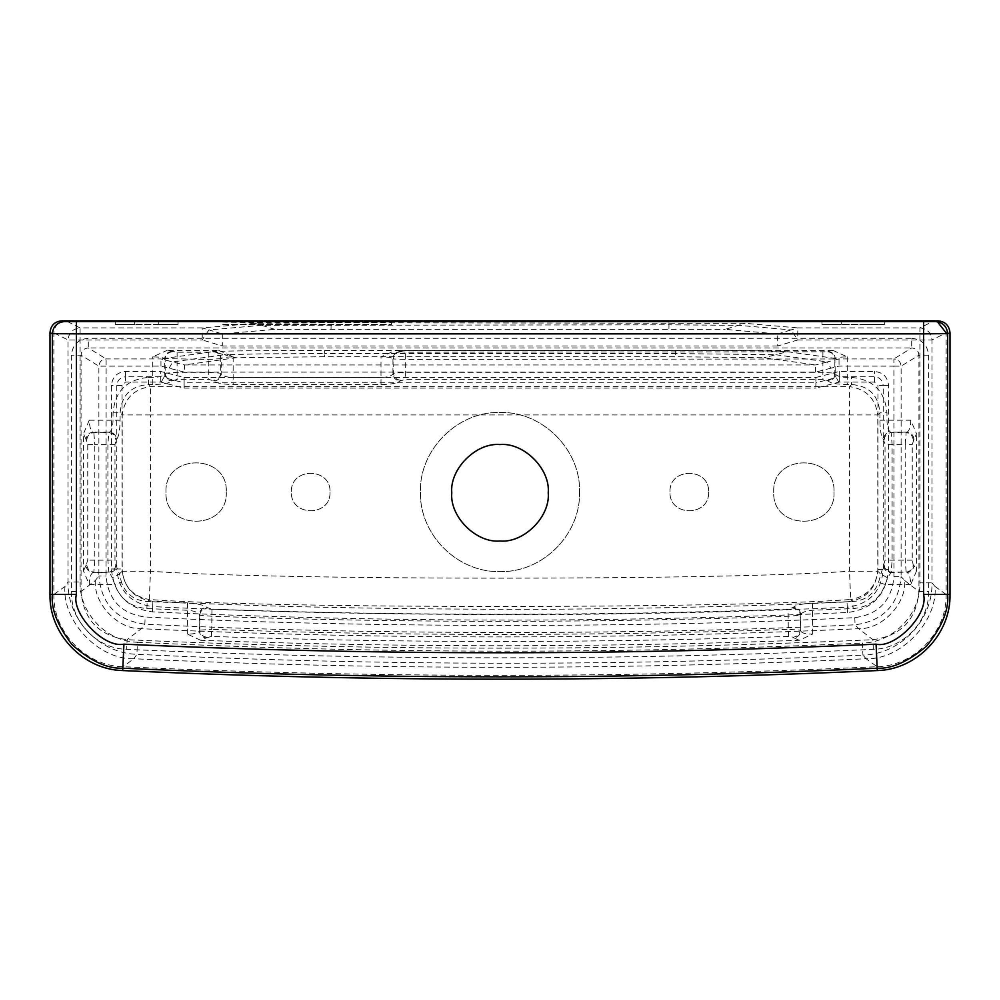 <?xml version="1.0" encoding="UTF-8"?>
<svg xmlns="http://www.w3.org/2000/svg" width="1000" height="1000" viewBox="0 0 1000 1000"><rect width="100%" height="100%" fill="white"/><g stroke="black" fill="none" stroke-linecap="round" stroke-linejoin="round"><path stroke-width="0.75" stroke-dasharray="5 3.75" d="M218.725 350.363L233.15 356.875C226.775 356.925 222.8 357.512 221.213 358.625C220.712 354.325 218.325 351.925 214.05 351.425L208.8 352.212L177.1 352.212L167.162 350.363L218.725 350.363L214.05 351.425M171.85 351.425C167.575 351.925 165.188 354.325 164.688 358.625C163.012 357.5 159.037 356.925 152.738 356.875L167.162 350.363M115.85 564.938C115.312 569.163 112.95 571.562 108.775 572.1L93.062 572.575C90.775 573.625 89.5 577.612 89.225 584.513L83.475 570.913L83.475 433.812L89.225 420.213C89.612 427.388 90.887 431.375 93.062 432.15C88.912 432.7 86.562 435.087 86.013 439.312L87.75 444.562L87.75 560.163L86.013 565.413C86.562 569.637 88.912 572.025 93.062 572.575L109.488 572.575L108.775 572.1L107.9 560.163L107.9 444.562L108.775 432.625L109.488 432.15C111.688 430.675 112.875 426.7 113.025 420.213L113.025 412.825C114.975 391.2 126.775 379.4 148.4 377.438L148.4 384.513C130.925 385.913 121.5 395.35 120.1 412.825L120.1 420.213C119.95 430.588 118.775 436.962 116.562 439.312L114.975 444.562L114.975 560.163L115.85 564.938L119.425 573.888L112.338 577.875L109.488 572.575C113.663 572.025 116.025 569.637 116.562 565.413M884.15 439.787C884.688 435.562 887.05 433.162 891.225 432.625L906.938 432.15C909.225 431.1 910.5 427.113 910.775 420.213L916.525 433.812L913.988 439.312C913.438 435.087 911.087 432.7 906.938 432.15L890.512 432.15L891.225 432.625L892.1 444.562L892.1 560.163L891.225 572.1L887.663 577.875L885.188 584.513C879.675 599.125 868.988 607.15 853.125 608.587L812.65 610.237C806.175 610.775 802.2 612.188 800.713 614.475L800.238 615.2L788.3 616.263C596.112 623.013 403.913 623.013 211.7 616.263L199.762 615.2L199.288 614.475C197.812 612.188 193.825 610.775 187.35 610.237L146.875 608.587C131.012 607.15 120.325 599.125 114.812 584.513L121.463 582.337C125.787 594.075 134.362 600.475 147.188 601.525L187.613 603.162C197.987 603.7 204.35 605.112 206.7 607.4L211.95 609.188C404 615.938 596.025 615.938 788.05 609.188L793.3 607.4C795.662 605.112 802.025 603.7 812.387 603.162L852.812 601.525C865.638 600.475 874.212 594.075 878.538 582.337L885.025 560.163L885.025 444.562L883.438 439.312C881.225 436.95 880.05 430.588 879.9 420.213L879.9 412.825C878.5 395.35 869.062 385.913 851.6 384.513L847.262 384.513C836.875 384.363 830.512 383.188 828.15 380.988L822.9 379.387L405.35 379.387L400.1 380.988C397.738 383.188 391.375 384.363 381 384.513L233.15 384.513C222.775 384.363 216.4 383.188 214.05 380.988L208.8 379.387L177.1 379.387L171.85 380.988C169.488 383.188 163.113 384.363 152.738 384.513L148.4 384.513L150.512 386.625L150.512 414.938L122.212 414.938L122.212 571.213L150.512 571.213L149.3 599.5C274.037 608.787 725.537 608.812 850.7 599.5L849.488 571.213L877.788 571.213L877.788 414.938L879.9 412.825L886.975 412.825L886.975 420.213C887.125 426.688 888.3 430.675 890.512 432.15C886.338 432.7 883.975 435.087 883.438 439.312M200.688 640.3L187.35 634.038C194.525 634.087 198.512 633.05 199.288 630.913C199.8 634.963 202.113 637.312 206.2 637.962L200.688 640.3C400.25 647.562 599.788 647.562 799.312 640.3L812.65 634.05C805.75 634.188 801.775 633.15 800.713 630.913C800.2 634.963 797.887 637.312 793.8 637.962L799.312 640.3M916.525 570.913L910.775 584.513C910.387 577.337 909.112 573.35 906.938 572.575C911.087 572.025 913.438 569.637 913.988 565.413L916.525 570.913L916.525 433.812M148.4 377.438L152.738 377.438C159.225 377.287 163.2 376.112 164.688 373.913L165.15 373.2L177.1 372.312L208.8 372.312L220.738 373.2L221.213 373.913C222.688 376.112 226.663 377.287 233.15 377.438L381 377.438C387.488 377.287 391.463 376.112 392.938 373.913L393.413 373.2L405.35 372.312L822.9 372.312L834.85 373.2L835.312 373.913C836.787 376.112 840.775 377.287 847.262 377.438L851.6 377.438C873.225 379.4 885.025 391.188 886.975 412.825M832.837 350.363L847.262 356.875C840.888 356.925 836.9 357.512 835.312 358.625C834.812 354.325 832.425 351.925 828.15 351.425L832.837 350.363L395.425 350.363L400.1 351.425C395.825 351.925 393.438 354.325 392.938 358.625C391.987 357.6 388.013 357.013 381 356.875L395.425 350.363M451.763 492.788C449.613 516.65 476.138 543.175 500 541.013C523.862 543.175 550.388 516.65 548.237 492.788C550.388 468.925 523.862 442.4 500 444.55C476.138 442.4 449.613 468.925 451.763 492.788M114.975 444.562L94.8 444.562L93.837 432.625L93.062 432.15L109.488 432.15C113.663 432.7 116.025 435.087 116.562 439.312M113.025 412.825L120.1 412.825L122.212 414.938C124.55 398.4 133.988 388.963 150.512 386.625L849.488 386.625L851.6 384.513L851.6 377.438M849.488 414.938L849.488 386.625C866.012 388.963 875.45 398.4 877.788 414.938L150.512 414.938L150.512 571.213C274.812 580.475 724.75 580.5 849.488 571.213L849.488 414.938M214.05 380.988C218.275 380.45 220.662 378.088 221.213 373.913L221.213 358.625L208.8 359.412L164.688 358.625L164.688 373.913C165.225 378.088 167.613 380.45 171.85 380.988M400.575 380.275C396.35 379.738 393.963 377.375 393.413 373.2L392.938 358.625L392.938 373.913C393.488 378.088 395.875 380.45 400.1 380.988M400.1 351.425L405.35 352.212L827.688 351.775C831.95 352.287 834.338 354.675 834.85 358.975L835.312 373.913C834.775 378.088 832.387 380.45 828.15 380.988M913.988 439.312L912.25 444.562L912.25 560.163L913.213 564.938C912.663 569.163 910.312 571.55 906.162 572.1L890.512 572.575C886.338 572.025 883.975 569.637 883.438 565.413M887.663 577.875L880.575 573.888L877.788 571.213C875.662 587.263 866.625 596.688 850.7 599.5L852.812 601.525L853.125 608.587M910.775 584.513L885.188 584.513L878.538 582.337M812.65 634.05L812.387 603.162M792.825 608.138C797.212 608.538 799.675 610.887 800.238 615.2L800.713 630.913L800.713 614.475C800.15 610.163 797.675 607.8 793.3 607.4M211.95 609.188L211.7 629.362L199.762 630.15L199.288 630.913L199.288 614.475C199.85 610.163 202.325 607.8 206.7 607.4M187.35 634.038L187.613 603.162M146.875 608.587L147.188 601.525L149.3 599.5C133.375 596.688 124.338 587.263 122.212 571.213L119.425 573.888L121.463 582.337M89.225 584.513L114.812 584.513L112.338 577.875M86.788 564.938C87.338 569.163 89.688 571.55 93.837 572.1L94.8 560.163L114.975 560.163M400.575 351.775C396.3 352.287 393.913 354.675 393.413 358.975L405.35 359.412L405.35 379.387M827.688 380.275C831.912 379.738 834.3 377.375 834.85 373.2L834.85 358.975L405.35 359.412L405.35 352.212M86.013 439.312L83.475 433.812M86.013 565.413L83.475 570.913M206.2 637.962L211.45 636.413C403.825 643.162 596.188 643.162 788.55 636.413L793.325 637.2C797.425 636.55 799.725 634.2 800.238 630.15L788.3 629.362L788.05 609.188M913.213 439.787C912.663 435.562 910.312 433.175 906.162 432.625L905.2 444.562L885.025 444.562M884.15 564.938C884.688 569.163 887.05 571.562 891.225 572.1L906.162 572.1L905.2 560.163L905.2 444.562L912.25 444.562M65.912 320.825C58.6 321.538 54.575 325.55 53.863 332.875L53.863 594.45C52.875 631.775 85.538 665.987 122.9 666.712C374.3 678.188 625.7 678.188 877.1 666.712C914.438 665.987 947.125 631.788 946.137 594.45L946.137 332.875L931.975 339.963L797.763 339.963L797.763 327.9L745.037 323.3L331.05 322.762L254.963 323.3L202.237 327.9L80.087 327.9L65.912 320.825M936.925 321.15L934.087 320.825L919.912 327.9L919.912 582.863L931.975 582.863L931.975 339.963C931.2 332.688 927.188 328.675 919.912 327.9L797.763 327.9L791.125 329.913L738.4 325.312L745.037 323.3M391.475 320.825L391.475 324.438L222.675 324.438L222.675 321.95C217.338 322.8 396.575 322.8 391.475 321.95L391.475 320.825M911.7 338.3C921.938 339.288 927.562 344.913 928.575 355.175L928.575 591.538C929.362 621.425 903.225 648.763 873.337 649.338C624.45 660.625 375.55 660.625 126.662 649.338C96.762 648.763 70.638 621.413 71.425 591.538L71.425 355.175C72.438 344.913 78.062 339.288 88.3 338.3L88.3 347.95L911.7 347.95L911.7 338.3L88.3 338.3M841.237 321.138C816.363 321.238 816.363 321.337 841.237 321.438L865.35 321.438C890.225 321.337 890.225 321.238 865.35 321.138L841.237 321.138C816.363 321.238 816.363 321.337 841.237 321.438L841.237 324.438L865.35 324.438C890.238 324.438 890.238 324.438 865.35 324.438C890.238 324.438 890.238 324.438 865.35 324.438L841.237 324.438C816.363 324.438 816.363 324.438 841.237 324.438C816.363 324.438 816.363 324.438 841.237 324.438L841.237 321.138M865.35 321.438C890.225 321.337 890.225 321.238 865.35 321.138L865.35 321.438M158.763 321.138L134.65 321.138C109.775 321.238 109.775 321.337 134.65 321.438L158.763 321.438C183.637 321.337 183.637 321.238 158.763 321.138L158.763 324.438C183.637 324.438 183.637 324.438 158.763 324.438C183.637 324.438 183.637 324.438 158.763 324.438L134.65 324.438L158.763 324.438L158.763 321.438C183.637 321.337 183.637 321.238 158.763 321.138M134.65 321.138C109.775 321.238 109.775 321.337 134.65 321.438L134.65 324.438C109.763 324.438 109.763 324.438 134.65 324.438C109.763 324.438 109.763 324.438 134.65 324.438L134.65 321.138M391.475 321.95L391.475 324.438L222.675 324.438L222.675 321.95M668.95 322.762L668.95 324.825L738.4 325.312L725.125 329.35L777.688 333.938L777.688 345.988L797.763 339.963L791.125 329.913L777.688 333.938L222.312 333.938L222.312 345.988L202.237 339.963L202.237 327.9L208.875 329.913L202.237 339.963L80.087 339.963L80.087 327.9C72.812 328.675 68.8 332.688 68.025 339.963L53.863 332.875M80.087 582.038C79.3 613.162 106.375 641.562 137.463 642.262L136.888 654.3L133.925 658.75C377.975 670.113 622.025 670.113 866.075 658.75L862.95 655.125C620.913 666.188 378.888 665.913 136.888 654.3C99.5 653.4 67.15 619.462 68.025 582.038L80.087 582.038L80.087 339.963L68.025 339.963L68.025 582.038L64.95 586.487L53.863 594.45M64.95 586.487C62.05 621.237 99.062 660.025 133.925 658.75L122.9 666.712M946.137 594.45L935.05 586.487C937.95 621.237 900.938 660.025 866.075 658.75L877.1 666.712M668.95 328.95L668.95 324.825L261.6 325.312L208.875 329.913L222.312 333.938L274.875 329.35L725.125 329.35M893.938 576.65L901.112 576.638L901.125 366.15C900.662 361.788 898.25 359.387 893.888 358.925L893.913 366.125L901.125 366.15L918.938 355.175L918.938 591.538C916.388 619.812 901.038 635.862 872.9 639.7C624.3 650.975 375.7 650.975 127.1 639.7C98.963 635.875 83.612 619.812 81.062 591.538L81.062 355.175C81.487 350.788 83.9 348.375 88.3 347.95L106.112 358.925L106.062 576.013C108.238 600.037 121.263 613.7 145.137 616.987C350.712 627.725 639.288 628.475 854.775 617.638C878.7 614.362 891.75 600.7 893.938 576.65L893.913 366.125L839.05 366.1L830.863 368.2L827.337 361.938L839.025 358.925L893.888 358.925L911.7 347.95C916.1 348.375 918.512 350.788 918.938 355.175L928.575 355.175M830.863 368.2L815.638 372.113L184.363 372.113L160.95 366.1L98.875 366.15L81.062 355.175L71.425 355.175M71.425 591.538L81.062 591.538L95.312 580.525L98.888 575.988L98.875 366.15C99.338 361.788 101.75 359.387 106.112 358.925L160.975 358.925L184.387 364.95L815.612 364.95L827.337 361.938L775.688 354.712L787.325 351.688L839.025 358.925L839.05 366.1M815.888 377.5L839.3 371.475L874.55 371.488C883.037 372.325 887.7 376.987 888.525 385.462L888.538 569.637C886.237 594.862 872.575 609.15 847.513 612.525C763.737 616.4 625.138 620.475 493.237 620.05C361.413 619.888 236.713 615.837 152.4 611.862C127.387 608.475 113.75 594.175 111.463 568.987L111.475 385.462C112.3 376.987 116.962 372.325 125.45 371.488L160.7 371.475L184.112 377.5L815.888 377.5L815.875 382.812L184.125 382.812L184.112 377.5M161.2 382.212L163.738 377.562L184.125 382.812L184.137 388.113L160.712 382.088L125.475 382.075L122.062 385.487L122.062 568.975C123.787 587.938 134.062 598.713 152.912 601.275C262.4 606.875 395.325 609.55 551.675 609.275C665.212 608.325 763.662 605.875 847.025 601.925C865.913 599.375 876.213 588.6 877.938 569.625L877.938 385.487L874.525 382.075L839.287 382.088L815.863 388.113L815.875 382.812L836.263 377.562L838.8 382.212M329.988 492.038C331.138 516.975 290.188 516.9 291.4 492.038C290.275 467.05 331.275 467.275 329.988 492.038C331.2 467.163 290.175 467.163 291.4 492.038C290.2 516.9 331.125 516.975 329.988 492.038M708.6 492.038C709.812 516.9 668.863 516.962 670.013 492.038C668.875 467.062 709.887 467.262 708.6 492.038C709.812 467.15 668.787 467.175 670.013 492.038C668.863 516.975 709.812 516.9 708.6 492.038M226.287 492.038C228.062 531.025 164.05 530.837 166 492.038C164.2 453.038 228.225 453.263 226.287 492.038C228.175 453.188 164.112 453.137 166 492.038C164.062 530.862 228.062 531.013 226.287 492.038M834 492.038C835.925 530.875 771.925 531 773.713 492.038C771.875 453.1 835.938 453.212 834 492.038C835.875 453.125 771.812 453.188 773.713 492.038C771.938 531.013 835.938 530.85 834 492.038M579.587 492.038C580.625 534.7 542.513 572.7 499.925 571.625C457.188 572.55 419.412 534.575 420.412 492.038C419.175 449.95 457.375 411.25 500 412.463C542.65 411.262 580.825 449.963 579.587 492.038C580.825 449.95 542.638 411.25 500 412.463C457.362 411.25 419.175 449.95 420.412 492.038C419.387 534.625 457.312 572.612 500 571.625C542.688 572.612 580.612 534.625 579.587 492.038M815.638 372.113L815.612 364.95L764.062 357.738L675.35 356.725L324.65 356.725L235.938 357.738L184.387 364.95L184.363 372.113M169.137 368.2L172.662 361.938L224.312 354.712L212.675 351.688C216.275 350.988 268.438 350.387 324.65 350.4L675.35 350.4C731.562 350.387 783.725 350.988 787.325 351.688M160.95 366.1L160.975 358.925L212.675 351.688M873.337 649.338L872.9 639.7L858.675 628.7L855.075 624.8C639.4 635.5 350.575 634.763 144.838 624.163C116.75 620.3 101.438 604.237 98.888 575.988L106.062 576.013M854.775 617.638L855.075 624.8C883.213 620.975 898.55 604.925 901.112 576.638L904.688 580.525C906.625 603.7 881.925 629.562 858.675 628.7C619.562 639.65 380.438 639.65 141.325 628.7L127.1 639.7L126.662 649.338M95.312 580.525C93.375 603.7 118.075 629.562 141.325 628.7L144.838 624.163L145.137 616.987M233.15 356.875L233.15 384.513M152.738 384.513L152.738 356.875M89.225 420.213L120.1 420.213M879.9 420.213L910.775 420.213M847.262 356.875L847.262 384.513M381 384.513L381 356.875M86.788 439.787C87.338 435.562 89.688 433.175 93.837 432.625L108.775 432.625C112.95 433.162 115.312 435.562 115.85 439.787M172.312 351.775C168.05 352.287 165.662 354.675 165.15 358.975L165.15 373.2C165.7 377.375 168.088 379.738 172.312 380.275M177.1 352.212L177.1 379.387M208.8 352.212L208.8 379.387M213.575 351.775C217.85 352.287 220.238 354.675 220.738 358.975L220.738 373.2C220.188 377.375 217.8 379.738 213.575 380.275M822.9 352.212L822.9 379.387M912.25 560.163L885.025 560.163M206.675 637.2C202.575 636.55 200.275 634.2 199.762 630.15L199.762 615.2C200.325 610.887 202.787 608.538 207.175 608.138M87.75 444.562L94.8 444.562L94.8 560.163L87.75 560.163M211.45 636.413L211.7 629.362C403.913 636.112 596.112 636.112 788.3 629.362L788.55 636.413M793.325 637.2L793.8 637.962M913.988 565.413L913.213 564.938M331.05 328.95L331.05 322.762M274.875 329.35L254.963 323.3M935.05 586.487L931.975 582.863C932.862 620.325 900.4 654.3 862.95 655.125L862.4 643.088C893.538 642.45 920.7 614.025 919.912 582.863M137.463 642.262C379.087 653.85 620.737 654.125 862.4 643.088M777.688 345.988L222.312 345.988M904.688 580.525L918.938 591.538L928.575 591.538M184.137 388.113L815.863 388.113M839.287 382.088L839.3 376.788L836.263 377.562L833.713 372.925M839.3 371.475L839.3 376.788L874.55 376.788L874.55 371.488M874.525 382.075L874.55 376.788C879.45 377.088 882.35 379.975 883.225 385.475L877.938 385.487M888.525 385.462L883.225 385.475L883.238 569.637L888.538 569.637M877.938 569.625L883.238 569.637C881.237 591.712 869.25 604.237 847.275 607.225L847.025 601.925M847.513 612.525L847.275 607.225C763.85 611.188 665.325 613.638 551.712 614.6C395.238 614.875 262.225 612.2 152.65 606.575L152.4 611.862M152.912 601.275L152.65 606.575C130.738 603.575 118.775 591.05 116.762 568.975L122.062 568.975M111.463 568.987L116.762 568.975L116.775 385.475L111.475 385.462M122.062 385.487L116.775 385.475C117.3 380.337 120.2 377.438 125.45 376.788L125.475 382.075M125.45 371.488L125.45 376.788L160.7 376.788L160.7 371.475M160.712 382.088L160.7 376.788L163.738 377.562L166.287 372.925M675.35 350.4L675.35 353.562L775.688 354.712L764.062 357.738M235.938 357.738L224.312 354.712L263 353.825L324.65 353.562L324.65 356.725M324.65 350.4L324.65 353.562L675.35 353.562L675.35 356.725M178.05 324.438L178.05 321.287M115.35 324.438L115.35 321.287M821.95 324.438L821.95 321.287M884.65 324.438L884.65 321.287"/><path stroke-width="1.5" d="M937.938 320.825L62.062 320.825C54.638 321.425 50.613 325.438 50 332.863L50 594.45C49.05 633.888 83.275 669.712 122.725 670.562C374.237 682.05 625.763 682.05 877.275 670.562C916.725 669.712 950.95 633.888 950 594.45L950 332.863C949.287 325.55 945.263 321.538 937.938 320.825L935.612 321.587C942.875 322.362 946.888 326.388 947.663 333.65L950 332.863M451.763 492.788C449.613 468.925 476.138 442.4 500 444.55C523.862 442.4 550.388 468.925 548.237 492.788C550.388 516.65 523.862 543.175 500 541.013C476.138 543.175 449.613 516.65 451.763 492.788M50 332.863L52.337 333.65L76.425 333.85L76.425 594.45C70.875 612.712 103.25 648.425 123.925 644.163C374.613 655.625 625.325 655.625 876.075 644.163L877.275 670.562M62.062 320.825L64.388 321.587C57.125 322.362 53.113 326.388 52.337 333.65L52.337 594.45C50.95 608.938 57.488 625.65 71.95 644.562C90.2 660.938 107.15 668.825 122.825 668.225C374.237 679.712 625.688 679.712 877.175 668.225C891.737 668.95 908.138 661.65 926.363 646.325C941.888 627.35 948.975 610.05 947.663 594.45L923.575 594.45L923.575 333.85L947.663 333.65L947.663 594.45L950 594.45M222.675 320.825L65.912 320.825M946.137 332.875L936.925 321.15M934.087 320.825L391.475 320.825M64.388 321.587L935.612 321.587M923.575 594.45C928.775 614.875 894.6 648.863 876.075 644.163M923.575 321.788L923.575 333.85L76.425 333.85L76.425 321.788M50 594.45L76.425 594.45M122.725 670.562L123.925 644.163"/></g></svg>
